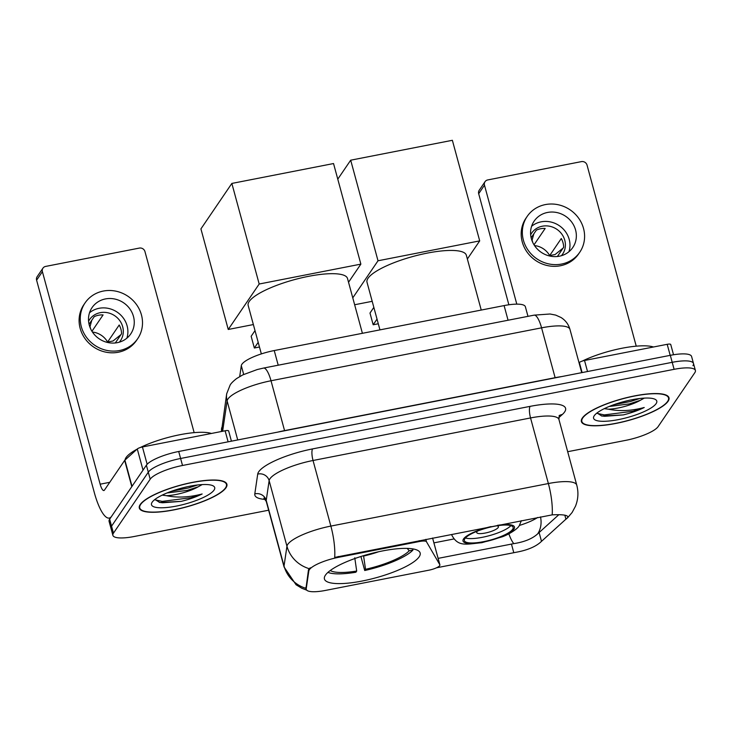 <?xml version="1.0" encoding="UTF-8"?>
<svg xmlns="http://www.w3.org/2000/svg" width="732" height="732" viewBox="0 0 732 732"><rect width="100%" height="100%" fill="white"/><g stroke="black" fill="none" stroke-linecap="round" stroke-linejoin="round"><path stroke-width="1.1" d="M419.198 540.646L419.436 541.506A9.36 2.324 -15.2 0 1 426.472 541.744L439.831 564.747A9.36 2.324 -15.2 0 1 439.895 564.894A9.36 2.324 -15.2 0 1 439.703 565.616A9.36 2.324 -15.2 0 1 428.925 570.182L325.42 590.431A25.263 6.286 164.8 0 1 306.26 589.388L305.939 588.199M325.429 575.16A49.593 12.334 164.8 0 0 324.432 578.994A49.593 12.334 164.8 0 0 368.754 579.607A49.593 12.334 164.8 0 0 419.152 556.823A49.593 12.334 164.8 0 0 420.15 552.989A49.593 12.334 164.8 0 0 375.836 552.376A49.593 12.334 164.8 0 0 325.429 575.16M239.703 376.55L241.304 365.661A28.072 6.981 -15.2 0 1 241.908 364.262A28.072 6.981 -15.2 0 1 274.235 350.555L504.092 305.592A28.072 6.981 -15.2 0 1 525.375 306.754L527.982 316.343M419.436 541.506L338.477 557.336A25.263 6.286 164.8 0 0 309.389 569.679A25.263 6.286 164.8 0 0 308.84 570.942L306.223 588.693A25.263 6.286 164.8 0 0 306.26 589.388M140.215 504.54A45.384 11.282 164.8 0 0 139.309 508.054A45.384 11.282 164.8 0 0 179.862 508.612A45.384 11.282 164.8 0 0 225.987 487.759A45.384 11.282 164.8 0 0 226.893 484.255A45.384 11.282 164.8 0 0 186.34 483.687A45.384 11.282 164.8 0 0 140.215 504.54M582.306 418.063A45.384 11.282 164.8 0 0 581.391 421.577A45.384 11.282 164.8 0 0 621.944 422.135A45.384 11.282 164.8 0 0 668.069 401.292A45.384 11.282 164.8 0 0 668.984 397.778A45.384 11.282 164.8 0 0 628.431 397.22A45.384 11.282 164.8 0 0 582.306 418.063M306.717 590.157L301.849 588.272L296.076 584.767L284.089 567.044A37.433 9.306 -15.2 0 1 284.034 566.019L286.953 546.237A37.433 9.306 -15.2 0 1 287.767 544.37A37.433 9.306 -15.2 0 1 330.864 526.088A32.748 8.848 78.9 0 1 334.698 557.409L552.202 514.861C563.009 514.322 568.233 515.163 567.886 517.387L540.152 542.568C534.763 547.097 526.756 550.327 516.124 552.257L436.492 567.803M305.985 588.372L308.501 569.67L310.231 567.785M567.941 516.765L567.273 518.146M567.684 451.708L625.778 440.344A28.072 6.981 164.8 0 0 658.105 426.637L694.833 372.661A28.072 6.981 164.8 0 0 695.4 370.483L693.497 363.484A28.072 6.981 164.8 0 0 672.205 362.322L180.612 458.479A28.072 6.981 164.8 0 0 148.285 472.195L111.548 526.171A28.072 6.981 164.8 0 0 110.99 528.348A28.072 6.981 164.8 0 1 111.548 526.171L148.285 472.195A28.072 6.981 164.8 0 1 180.612 458.479L672.205 362.322A28.072 6.981 164.8 0 1 693.497 363.484A28.072 6.981 164.8 0 1 692.929 365.661M558.855 514.678L537.755 533.774C532.484 538.67 524.487 541.964 513.782 543.638L438.12 558.37M695.4 370.483A28.072 6.981 164.8 0 0 674.108 369.321L182.515 465.479A28.072 6.981 164.8 0 0 150.188 479.195L113.451 533.171A28.072 6.981 164.8 0 0 112.884 535.339A28.072 6.981 164.8 0 0 134.176 536.501L268.644 510.204M693.497 363.484L691.594 356.493A28.072 6.981 164.8 0 0 670.311 355.331L178.709 451.488A28.072 6.981 164.8 0 0 146.382 465.195L109.654 519.18A28.072 6.981 164.8 0 0 109.086 521.349L112.884 535.339M225.538 487.851A44.917 11.172 164.8 0 0 226.444 484.374A44.917 11.172 164.8 0 0 186.312 483.815A44.917 11.172 164.8 0 0 140.663 504.449A44.917 11.172 164.8 0 0 139.757 507.926A44.917 11.172 164.8 0 0 179.889 508.484A44.917 11.172 164.8 0 0 225.538 487.851M211.402 433.463A46.784 11.639 164.8 0 0 140.297 447.517M137.085 449.164A46.784 11.639 164.8 0 0 126.06 457.564A46.784 11.639 164.8 0 0 125.044 460.007M154.91 499.462L159.741 502.491L181.188 501.374C189.231 499.389 196.222 496.918 202.142 493.981C189.323 497.376 177.437 497.952 166.484 495.692A23.397 5.819 164.8 0 0 198.207 486.789L187.31 490.376L167.042 492.965M166.484 495.692L162.202 495.125M198.207 486.789L202.197 484.584M152.155 502.207A32.748 8.144 164.8 0 0 152.009 502.436A32.748 8.144 164.8 0 0 176.696 506.022A32.748 8.144 164.8 0 0 214.046 490.101A32.748 8.144 164.8 0 0 213.094 485.838A32.748 8.144 164.8 0 0 181.335 488.189A32.748 8.144 164.8 0 0 152.155 502.207M202.142 493.981L190.896 497.714L162.211 501.383L155.038 499.837M187.831 486.624L181.271 488.207M181.188 501.374L162.595 502.765L159.256 502.381M197.667 484.977L188.261 487.997L171.608 491.218M228.11 441.826L225.108 430.782L142.438 446.959L147.141 464.271M132.035 486.368A4.676 1.162 164.8 0 0 131.797 486.634L111.584 516.334A37.433 10.111 78.9 0 1 109.26 518.082A37.433 10.111 78.9 0 1 94.346 492.718L36.6 280.182A4.676 4.355 -145.8 0 1 37.149 276.678L42.95 268.159A4.676 4.355 34.2 0 0 42.401 271.654L100.147 484.191A9.36 2.525 -101.1 0 0 103.871 490.532A9.36 2.525 -101.1 0 0 104.456 490.092L124.669 460.391A4.676 1.162 -15.2 0 1 124.907 460.135L137.277 448.981A4.676 1.162 -15.2 0 1 142.438 446.959M194.154 432.639L144.963 251.598A4.676 4.355 34.2 0 0 139.355 248.084L45.631 266.421A4.676 4.355 34.2 0 0 42.95 268.159M225.108 430.782A4.676 1.162 -15.2 0 1 228.659 430.983A4.676 1.162 -15.2 0 1 228.659 431.111M105.445 298.93A23.397 21.759 34.2 0 0 92.04 307.632A23.397 21.759 34.2 0 0 92.946 332.767A23.397 21.759 34.2 0 0 117.321 342.658A23.397 21.759 34.2 0 0 130.717 333.957A23.397 21.759 34.2 0 0 129.811 308.822A23.397 21.759 34.2 0 0 105.445 298.93M126.865 338.193A23.397 21.759 34.2 0 0 121.494 315.831A23.397 21.759 34.2 0 0 99.058 308.3A23.397 21.759 34.2 0 0 89.524 312.774M91.948 331.276L103.084 314.925A18.712 17.403 -145.8 0 0 98.509 315.236A18.712 17.403 -145.8 0 0 94.236 316.654L89.066 324.258M119.343 342.164A18.712 17.403 34.2 0 0 120.469 340.7A18.712 17.403 34.2 0 0 119.746 320.589A18.712 17.403 34.2 0 0 100.247 312.674A18.712 17.403 34.2 0 0 89.533 319.637A18.712 17.403 34.2 0 0 88.581 321.229M85.077 302.892L83.915 304.603A31.815 29.591 34.2 0 0 85.15 338.788A31.815 29.591 34.2 0 0 118.3 352.238A31.815 29.591 34.2 0 0 136.527 340.398L137.68 338.696A31.815 29.591 34.2 0 0 136.454 304.512A31.815 29.591 34.2 0 0 103.304 291.062A31.815 29.591 34.2 0 0 85.077 302.892A31.815 29.591 34.2 0 0 86.312 337.077A31.815 29.591 34.2 0 0 119.462 350.537A31.815 29.591 34.2 0 0 137.68 338.696M115.299 342.96L121.567 333.746A18.712 17.403 -145.8 0 0 119.197 325.008L107.595 342.054L113.03 340.984L121.045 334.524M91.784 320.268L90.018 326.591L90.612 328.787M107.595 342.054A18.712 17.403 34.2 0 0 92.452 332.053M667.63 401.374A44.917 11.172 164.8 0 0 668.526 397.897A44.917 11.172 164.8 0 0 628.395 397.348A44.917 11.172 164.8 0 0 582.745 417.981A44.917 11.172 164.8 0 0 581.839 421.458A44.917 11.172 164.8 0 0 621.98 422.007A44.917 11.172 164.8 0 0 667.63 401.374M653.484 346.995A46.784 11.639 164.8 0 0 582.379 361.041M596.992 412.994L601.823 416.014L623.271 414.907C631.323 412.912 638.304 410.451 644.224 407.504C631.405 410.908 619.519 411.476 608.567 409.215A23.397 5.819 164.8 0 0 640.29 400.312L629.401 403.899L609.134 406.489M608.567 409.215L604.293 408.648M640.29 400.312L644.288 398.117M594.238 415.73A32.748 8.144 164.8 0 0 594.091 415.959A32.748 8.144 164.8 0 0 618.778 419.546A32.748 8.144 164.8 0 0 656.128 403.625A32.748 8.144 164.8 0 0 655.186 399.361A32.748 8.144 164.8 0 0 623.417 401.722A32.748 8.144 164.8 0 0 594.238 415.73M644.224 407.504L632.988 411.247L604.303 414.907L597.129 413.37M629.913 400.148L623.353 401.74M623.271 414.907L604.678 416.298L601.338 415.913M639.75 398.501L630.343 401.529L613.691 404.75M362.404 333.307L347.508 278.48A51.469 12.801 164.8 0 0 301.52 277.84A51.469 12.801 164.8 0 0 249.209 301.483A51.469 12.801 164.8 0 0 248.175 305.464L261.342 353.904M412.61 548.854L412.94 550.061A46.784 11.639 164.8 0 1 364.719 570.512L360.913 556.494M327.936 572.387A46.784 11.639 164.8 0 0 355.88 572.241L356.694 571.042L354.764 557.793M364.719 570.512L365.533 569.313A42.859 10.66 164.8 0 0 409.206 550.793L412.94 550.061M330.26 570.512A42.859 10.66 164.8 0 0 356.694 571.042M363.548 555.679L365.533 569.313M409.206 550.793L407.23 548.387M253.363 324.56L228.247 329.473L200.925 228.887L231.852 183.43L333.536 163.547L360.867 264.124L348.533 282.25M360.867 264.124L259.183 284.016L231.852 183.43M228.247 329.473L259.183 284.016M258.195 342.347L254.343 348.011L259.467 347.014M255.011 330.626L251.158 336.29L254.343 348.011M464.875 538.67A25.263 6.286 164.8 0 0 464.372 540.628A25.263 6.286 164.8 0 0 486.945 540.939A25.263 6.286 164.8 0 0 512.62 529.337A25.263 6.286 164.8 0 0 513.132 527.379A25.263 6.286 164.8 0 0 490.55 527.067A25.263 6.286 164.8 0 0 464.875 538.67M465.415 537.993A25.263 6.286 164.8 0 0 489.205 535.696A25.263 6.286 164.8 0 0 510.899 525.64M481.235 310.057L466.339 255.23A51.469 12.801 164.8 0 0 420.351 254.599A51.469 12.801 164.8 0 0 368.05 278.242A51.469 12.801 164.8 0 0 367.007 282.223L379.954 329.876M477.511 531.084A11.227 2.791 164.8 0 0 476.953 531.707A11.227 2.791 164.8 0 0 476.724 532.576A11.227 2.791 164.8 0 0 486.762 532.713A11.227 2.791 164.8 0 0 498.172 527.552A11.227 2.791 164.8 0 0 498.401 526.683A11.227 2.791 164.8 0 0 496.964 525.796M337.781 179.157L350.692 160.189L452.367 140.297L479.698 240.883L467.364 259M372.195 301.319L354.645 304.75M479.698 240.883L378.014 260.775L350.692 160.189M352.778 297.86L378.014 260.775M377.026 319.097L373.174 324.77L378.298 323.764M373.842 307.376L369.989 313.049L373.174 324.77M670.192 355.349L667.191 344.315L584.52 360.483L587.522 371.527M508.868 304.787L478.682 193.706A4.676 4.355 -145.8 0 1 479.24 190.21L485.042 181.682A4.676 4.355 34.2 0 0 484.483 185.187L516.801 304.137M636.236 346.172L587.046 165.121A4.676 4.355 34.2 0 0 581.437 161.616L487.713 179.944A4.676 4.355 34.2 0 0 485.042 181.682M579.039 362.807L579.369 362.505A4.676 1.162 -15.2 0 1 584.52 360.483M667.191 344.315A4.676 1.162 -15.2 0 1 670.741 344.507A4.676 1.162 -15.2 0 1 670.75 344.635M547.527 212.454A23.397 21.759 34.2 0 0 534.122 221.155A23.397 21.759 34.2 0 0 535.028 246.3A23.397 21.759 34.2 0 0 559.404 256.191A23.397 21.759 34.2 0 0 572.808 247.48A23.397 21.759 34.2 0 0 571.902 222.345A23.397 21.759 34.2 0 0 547.527 212.454M568.947 251.717A23.397 21.759 34.2 0 0 563.576 229.354A23.397 21.759 34.2 0 0 541.149 221.833A23.397 21.759 34.2 0 0 531.606 226.298M534.04 244.808L545.166 228.448A18.712 17.403 -145.8 0 0 540.591 228.759A18.712 17.403 -145.8 0 0 536.327 230.177L531.148 237.79M561.435 255.688A18.712 17.403 34.2 0 0 562.56 254.224A18.712 17.403 34.2 0 0 561.828 234.121A18.712 17.403 34.2 0 0 542.33 226.206A18.712 17.403 34.2 0 0 531.615 233.169A18.712 17.403 34.2 0 0 530.663 234.752M527.168 216.425L526.006 218.127A31.815 29.591 34.2 0 0 527.232 252.311A31.815 29.591 34.2 0 0 560.383 265.762A31.815 29.591 34.2 0 0 578.609 253.922L579.771 252.22A31.815 29.591 34.2 0 0 578.536 218.035A31.815 29.591 34.2 0 0 545.386 204.585A31.815 29.591 34.2 0 0 527.168 216.425A31.815 29.591 34.2 0 0 528.394 250.609A31.815 29.591 34.2 0 0 561.545 264.06A31.815 29.591 34.2 0 0 579.771 252.22M557.391 256.484L563.658 247.279A18.712 17.403 -145.8 0 0 561.279 238.531L549.677 255.578L555.112 254.516L563.137 248.047M533.866 233.792L532.1 240.114L532.695 242.31M549.677 255.578A18.712 17.403 34.2 0 0 534.534 245.577M243.692 374.445L241.304 365.661M308.84 570.942L308.501 569.67M306.223 588.693L305.875 587.421M338.477 557.336L338.248 556.476M278.215 365.204L274.235 350.555M508.072 320.241L504.092 305.592M425.823 539.347L426.472 541.744M432.575 538.029L439.831 564.747M265.304 499.416A46.784 11.639 -15.2 0 1 254.8 493.871L257.719 474.089A46.784 11.639 -15.2 0 1 312.601 448.899L530.105 406.361A9.36 2.525 -101.1 0 0 530.544 417.945L313.04 460.492A37.433 9.306 164.8 0 0 269.943 478.774A37.433 9.306 164.8 0 0 269.138 480.64L266.219 500.423A37.433 9.306 164.8 0 0 266.265 501.447L263.886 498.089M530.105 406.361A46.784 11.639 -15.2 0 1 564.647 411.915A46.784 11.639 -15.2 0 1 562.295 414.513L558.708 417.743M558.937 419.491A37.433 9.306 164.8 0 0 530.544 417.945L548.369 483.541A37.433 9.306 -15.2 0 1 576.752 485.096L558.937 419.491L559.285 415.392M309.087 568.645A32.748 31.54 8.4 0 1 286.953 546.237L269.138 480.64A9.36 9.013 -171.6 0 0 257.719 474.089M552.202 514.861A32.748 8.848 -101.1 0 0 548.369 483.541L330.864 526.088L313.04 460.492A9.36 2.525 -101.1 0 1 312.601 448.899M254.8 493.871A9.36 9.013 -171.6 0 1 266.219 500.423L284.034 566.019A32.748 31.54 8.4 0 0 305.976 588.363M453.858 538.972L433.911 542.87M513.782 543.638A25.263 6.826 78.9 0 1 508.85 533.82M537.7 517.46A29.948 7.448 -15.2 0 1 519.4 525.448M537.755 533.774A25.263 21.96 48 0 0 540.509 516.911M674.108 369.321L670.311 355.331M182.515 465.479L178.709 451.488M150.188 479.195L146.382 465.195M113.451 533.171L109.654 519.18M559.102 415.758A9.36 8.134 -132 0 1 562.295 414.513M513.791 552.678L511.439 544.032M541.506 541.332L539.1 532.475M565.955 519.317L564.829 515.182M284.611 430.773A4.676 1.263 78.9 0 1 284.565 430.608L555.121 377.685L541.57 327.835A18.712 5.06 -101.1 0 0 534.113 315.144L550.052 314.001L555.707 315.099L560.996 317.487C565.488 320.305 568.48 324.276 569.963 329.382A37.433 9.306 164.8 0 0 541.57 327.835L271.014 380.759A37.433 9.306 164.8 0 0 227.917 399.041A37.433 9.306 164.8 0 0 227.112 400.907L237.717 439.941M277.84 432.1A37.433 9.306 -15.2 0 1 284.565 430.608L271.014 380.759A18.712 5.06 -101.1 0 0 263.557 368.068L534.113 315.144M221.467 431.496L226.682 393.779A18.712 18.016 8.4 0 0 227.112 400.907L222.629 431.267M555.167 377.849A4.676 1.263 78.9 0 1 555.121 377.685A37.433 9.306 -15.2 0 1 561.572 376.596M221.668 427.762A18.712 18.016 8.4 0 0 221.522 431.487M109.754 482.315L100.147 484.191M131.797 486.634L124.669 460.391M42.401 271.654L36.6 280.182M124.907 460.135L132.016 486.304M143.024 470.127L137.277 448.981M363.603 556.064A37.122 9.232 164.8 0 0 378.691 551.736M491.071 526.582A26.672 6.634 164.8 0 0 463.548 538.935A26.672 6.634 164.8 0 0 483.239 542.101A26.672 6.634 164.8 0 0 513.946 529.071A26.672 6.634 164.8 0 0 497.367 525.356M484.483 185.187L478.682 193.706M582.105 372.579L579.369 362.505M432.594 538.02L439.895 564.894M567.392 518.036L572.131 512.464L575.489 506.187C578.216 499.306 578.637 492.279 576.752 485.096M284.089 567.044L266.265 501.447M226.682 393.779L230.132 385.05C231.056 383.385 233.206 381.226 236.582 378.563L242.759 374.903L257.225 369.55L263.557 368.068M569.963 329.382L581.72 372.661M226.023 482.818L226.444 484.374M139.336 506.37L139.757 507.926M110.569 517.826L109.26 518.082M228.659 430.983L231.422 441.176M668.106 396.341L668.526 397.897M581.418 419.894L581.839 421.458M451.607 534.699C457.893 547.316 466.375 544.132 481.839 542.696L502.216 536.821C508.072 534.763 517.561 529.236 519.308 525.594L521.358 520.662M670.741 344.507L673.522 354.755"/></g></svg>
